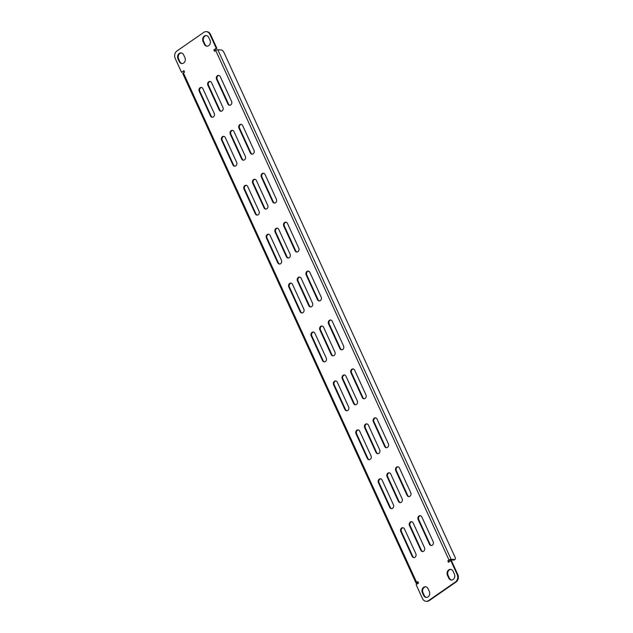<?xml version="1.0" encoding="UTF-8"?>
<svg xmlns="http://www.w3.org/2000/svg" width="633" height="633" viewBox="0 0 633 633"><rect width="100%" height="100%" fill="white"/><g stroke="black" fill="none" stroke-linecap="round" stroke-linejoin="round"><path stroke-width="0.95" d="M455.087 559.406L454.296 559.952A2.722 1.29 -124.7 0 1 453.821 560.063L454.613 559.517A2.722 1.29 55.3 0 0 455.087 559.406A2.722 1.29 55.3 0 0 455.072 557.269L223.947 52.444A2.722 1.29 55.3 0 0 221.328 49.983L217.823 49.746L451.1 559.279A1.63 0.506 155.4 0 0 448.995 560.031L215.718 50.505A1.63 0.506 -24.6 0 1 217.823 49.746M252.678 183.087L264.008 207.83A2.556 2.113 -86.1 0 0 265.686 209.104A2.556 2.113 -86.1 0 0 266.873 208.755A2.556 2.113 -86.1 0 0 267.712 205.266L256.389 180.524A2.556 2.113 -86.1 0 0 254.711 179.25A2.556 2.113 -86.1 0 0 252.765 180.468A2.556 2.113 -86.1 0 0 252.678 183.087L253.295 183.135L264.626 207.877A2.556 2.113 -86.1 0 0 265.995 209.096M255.012 179.297A2.556 2.113 -86.1 0 0 253.295 183.135M275.078 232.01L286.409 256.753A2.556 2.113 -86.1 0 0 288.086 258.019A2.556 2.113 -86.1 0 0 289.273 257.678A2.556 2.113 -86.1 0 0 290.112 254.181L278.781 229.439A2.556 2.113 -86.1 0 0 277.104 228.173A2.556 2.113 -86.1 0 0 275.165 229.391A2.556 2.113 -86.1 0 0 275.078 232.01L275.695 232.05L287.026 256.792A2.556 2.113 -86.1 0 0 288.395 258.019M277.412 228.22A2.556 2.113 -86.1 0 0 275.695 232.05M297.478 280.933L308.801 305.676A2.556 2.113 -86.1 0 0 310.479 306.942A2.556 2.113 -86.1 0 0 311.673 306.601A2.556 2.113 -86.1 0 0 312.512 303.104L301.181 278.362A2.556 2.113 -86.1 0 0 299.504 277.096A2.556 2.113 -86.1 0 0 297.557 278.306A2.556 2.113 -86.1 0 0 297.478 280.933L298.096 280.973L309.418 305.715A2.556 2.113 -86.1 0 0 310.795 306.934M299.813 277.143A2.556 2.113 -86.1 0 0 298.096 280.973M319.871 329.856L331.201 354.599A2.556 2.113 -86.1 0 0 332.879 355.865A2.556 2.113 -86.1 0 0 334.066 355.524A2.556 2.113 -86.1 0 0 334.904 352.027L323.582 327.285A2.556 2.113 -86.1 0 0 321.904 326.019A2.556 2.113 -86.1 0 0 319.958 327.229A2.556 2.113 -86.1 0 0 319.871 329.856L320.488 329.896L331.819 354.638A2.556 2.113 -86.1 0 0 333.187 355.857M322.205 326.066A2.556 2.113 -86.1 0 0 320.488 329.896M342.271 378.771L353.602 403.514A2.556 2.113 -86.1 0 0 355.279 404.788A2.556 2.113 -86.1 0 0 356.466 404.44A2.556 2.113 -86.1 0 0 357.305 400.95L345.974 376.208A2.556 2.113 -86.1 0 0 344.297 374.934A2.556 2.113 -86.1 0 0 342.358 376.152A2.556 2.113 -86.1 0 0 342.271 378.771L342.888 378.819L354.219 403.561A2.556 2.113 -86.1 0 0 355.588 404.78M344.605 374.981A2.556 2.113 -86.1 0 0 342.888 378.819M364.671 427.694L375.994 452.437A2.556 2.113 -86.1 0 0 377.679 453.703A2.556 2.113 -86.1 0 0 378.866 453.363A2.556 2.113 -86.1 0 0 379.705 449.865L368.374 425.123A2.556 2.113 -86.1 0 0 366.697 423.857A2.556 2.113 -86.1 0 0 364.75 425.075A2.556 2.113 -86.1 0 0 364.671 427.694L365.288 427.734L376.611 452.476A2.556 2.113 -86.1 0 0 377.988 453.703M367.005 423.904A2.556 2.113 -86.1 0 0 365.288 427.734M387.064 476.617L398.394 501.36A2.556 2.113 -86.1 0 0 400.072 502.626A2.556 2.113 -86.1 0 0 401.259 502.285A2.556 2.113 -86.1 0 0 402.105 498.788L390.775 474.046A2.556 2.113 -86.1 0 0 389.097 472.78A2.556 2.113 -86.1 0 0 387.151 473.99A2.556 2.113 -86.1 0 0 387.064 476.617L387.681 476.657L399.012 501.399A2.556 2.113 -86.1 0 0 400.38 502.618M389.398 472.827A2.556 2.113 -86.1 0 0 387.681 476.657M409.464 525.54L420.795 550.283A2.556 2.113 -86.1 0 0 422.472 551.549A2.556 2.113 -86.1 0 0 423.659 551.208A2.556 2.113 -86.1 0 0 424.498 547.711L413.175 522.969A2.556 2.113 -86.1 0 0 411.49 521.703A2.556 2.113 -86.1 0 0 409.551 522.913A2.556 2.113 -86.1 0 0 409.464 525.54L410.081 525.58L421.412 550.322A2.556 2.113 -86.1 0 0 422.781 551.541M411.798 521.75A2.556 2.113 -86.1 0 0 410.081 525.58M207.885 85.249L219.216 109.992A2.556 2.113 -86.1 0 0 220.893 111.258A2.556 2.113 -86.1 0 0 222.08 110.917A2.556 2.113 -86.1 0 0 222.919 107.42L211.588 82.678A2.556 2.113 -86.1 0 0 209.911 81.412A2.556 2.113 -86.1 0 0 207.972 82.622A2.556 2.113 -86.1 0 0 207.885 85.249L208.502 85.289L219.825 110.031A2.556 2.113 -86.1 0 0 221.202 111.25M210.219 81.459A2.556 2.113 -86.1 0 0 208.502 85.289M230.285 134.172L241.608 158.915A2.556 2.113 -86.1 0 0 243.286 160.181A2.556 2.113 -86.1 0 0 244.473 159.84A2.556 2.113 -86.1 0 0 245.319 156.343L233.988 131.601A2.556 2.113 -86.1 0 0 232.311 130.335A2.556 2.113 -86.1 0 0 230.365 131.545A2.556 2.113 -86.1 0 0 230.285 134.172L230.895 134.212L242.225 158.954A2.556 2.113 -86.1 0 0 243.602 160.173M232.62 130.382A2.556 2.113 -86.1 0 0 230.895 134.212M221.613 140.186L232.936 164.928A2.556 2.113 -86.1 0 0 234.614 166.194A2.556 2.113 -86.1 0 0 235.8 165.854A2.556 2.113 -86.1 0 0 236.647 162.357L225.316 137.614A2.556 2.113 -86.1 0 0 223.639 136.348A2.556 2.113 -86.1 0 0 221.692 137.559A2.556 2.113 -86.1 0 0 221.613 140.186L222.223 140.225L233.553 164.968A2.556 2.113 -86.1 0 0 234.922 166.186M223.947 136.396A2.556 2.113 -86.1 0 0 222.223 140.225M244.006 189.109L255.336 213.851A2.556 2.113 -86.1 0 0 257.014 215.117A2.556 2.113 -86.1 0 0 258.201 214.777A2.556 2.113 -86.1 0 0 259.039 211.28L247.717 186.537A2.556 2.113 -86.1 0 0 246.039 185.263A2.556 2.113 -86.1 0 0 244.093 186.482A2.556 2.113 -86.1 0 0 244.006 189.109L244.623 189.148L255.954 213.891A2.556 2.113 -86.1 0 0 257.322 215.109M246.34 185.319A2.556 2.113 -86.1 0 0 244.623 189.148M266.406 238.024L277.737 262.766A2.556 2.113 -86.1 0 0 279.414 264.04A2.556 2.113 -86.1 0 0 280.601 263.692A2.556 2.113 -86.1 0 0 281.44 260.203L270.109 235.46A2.556 2.113 -86.1 0 0 268.432 234.186A2.556 2.113 -86.1 0 0 266.485 235.405A2.556 2.113 -86.1 0 0 266.406 238.024L267.023 238.071L278.346 262.814A2.556 2.113 -86.1 0 0 279.723 264.032M268.74 234.234A2.556 2.113 -86.1 0 0 267.023 238.071M288.806 286.947L300.129 311.689A2.556 2.113 -86.1 0 0 301.806 312.955A2.556 2.113 -86.1 0 0 302.993 312.615A2.556 2.113 -86.1 0 0 303.84 309.118L292.509 284.375A2.556 2.113 -86.1 0 0 290.832 283.109A2.556 2.113 -86.1 0 0 288.885 284.328A2.556 2.113 -86.1 0 0 288.806 286.947L289.416 286.986L300.746 311.729A2.556 2.113 -86.1 0 0 302.115 312.955M291.14 283.157A2.556 2.113 -86.1 0 0 289.416 286.986M311.199 335.87L322.529 360.612A2.556 2.113 -86.1 0 0 324.207 361.878A2.556 2.113 -86.1 0 0 325.394 361.538A2.556 2.113 -86.1 0 0 326.232 358.041L314.91 333.298A2.556 2.113 -86.1 0 0 313.232 332.032A2.556 2.113 -86.1 0 0 311.286 333.243A2.556 2.113 -86.1 0 0 311.199 335.87L311.816 335.909L323.147 360.652A2.556 2.113 -86.1 0 0 324.515 361.87M313.533 332.08A2.556 2.113 -86.1 0 0 311.816 335.909M333.599 384.793L344.93 409.535A2.556 2.113 -86.1 0 0 346.607 410.801A2.556 2.113 -86.1 0 0 347.794 410.461A2.556 2.113 -86.1 0 0 348.633 406.964L337.302 382.221A2.556 2.113 -86.1 0 0 335.625 380.947A2.556 2.113 -86.1 0 0 333.686 382.166A2.556 2.113 -86.1 0 0 333.599 384.793L334.216 384.832L345.539 409.575A2.556 2.113 -86.1 0 0 346.916 410.793M335.933 381.003A2.556 2.113 -86.1 0 0 334.216 384.832M355.999 433.708L367.322 458.45A2.556 2.113 -86.1 0 0 368.999 459.724A2.556 2.113 -86.1 0 0 370.186 459.376A2.556 2.113 -86.1 0 0 371.033 455.887L359.702 431.136A2.556 2.113 -86.1 0 0 358.025 429.87A2.556 2.113 -86.1 0 0 356.078 431.089A2.556 2.113 -86.1 0 0 355.999 433.708L356.608 433.755L367.939 458.498A2.556 2.113 -86.1 0 0 369.316 459.716M358.333 429.918A2.556 2.113 -86.1 0 0 356.608 433.755M378.392 482.631L389.722 507.373A2.556 2.113 -86.1 0 0 391.4 508.639A2.556 2.113 -86.1 0 0 392.587 508.299A2.556 2.113 -86.1 0 0 393.425 504.802L382.103 480.059A2.556 2.113 -86.1 0 0 380.425 478.793A2.556 2.113 -86.1 0 0 378.479 480.012A2.556 2.113 -86.1 0 0 378.392 482.631L379.009 482.67L390.339 507.413A2.556 2.113 -86.1 0 0 391.708 508.639M380.726 478.841A2.556 2.113 -86.1 0 0 379.009 482.67M400.792 531.554L412.123 556.296A2.556 2.113 -86.1 0 0 413.8 557.562A2.556 2.113 -86.1 0 0 414.987 557.222A2.556 2.113 -86.1 0 0 415.826 553.725L404.495 528.982A2.556 2.113 -86.1 0 0 402.817 527.716A2.556 2.113 -86.1 0 0 400.879 528.927A2.556 2.113 -86.1 0 0 400.792 531.554L401.409 531.593L412.732 556.336A2.556 2.113 -86.1 0 0 414.109 557.554M403.126 527.764A2.556 2.113 -86.1 0 0 401.409 531.593M199.213 91.263L210.544 116.005A2.556 2.113 -86.1 0 0 212.221 117.271A2.556 2.113 -86.1 0 0 213.408 116.931A2.556 2.113 -86.1 0 0 214.247 113.434L202.916 88.691A2.556 2.113 -86.1 0 0 201.239 87.425A2.556 2.113 -86.1 0 0 199.292 88.644A2.556 2.113 -86.1 0 0 199.213 91.263L199.83 91.302L211.153 116.045A2.556 2.113 -86.1 0 0 212.53 117.271M201.547 87.473A2.556 2.113 -86.1 0 0 199.83 91.302M203.035 41.414L204.332 44.239A3.917 3.228 -86.1 0 0 206.896 46.177A3.917 3.228 -86.1 0 0 208.716 45.655A3.917 3.228 -86.1 0 0 210.006 40.298L208.716 37.482A3.917 3.228 -86.1 0 0 206.144 35.535A3.917 3.228 -86.1 0 0 203.161 37.402A3.917 3.228 -86.1 0 0 203.035 41.414L203.652 41.462L204.942 44.278A3.917 3.228 -86.1 0 0 207.205 46.185M206.453 35.575A3.917 3.228 -86.1 0 0 203.652 41.462M454.423 574.155L453.133 571.33A3.917 3.228 -86.1 0 0 450.561 569.384A3.917 3.228 -86.1 0 0 447.578 571.251A3.917 3.228 -86.1 0 0 447.452 575.27L448.742 578.087A3.917 3.228 -86.1 0 0 451.313 580.034A3.917 3.228 -86.1 0 0 453.133 579.504A3.917 3.228 -86.1 0 0 454.423 574.155M450.862 569.423A3.917 3.228 -86.1 0 0 448.069 575.31L449.359 578.135A3.917 3.228 -86.1 0 0 451.622 580.034M429.348 591.538L428.058 588.722A3.917 3.228 -86.1 0 0 425.487 586.775A3.917 3.228 -86.1 0 0 422.504 588.643A3.917 3.228 -86.1 0 0 422.377 592.654L423.675 595.479A3.917 3.228 -86.1 0 0 426.238 597.417A3.917 3.228 -86.1 0 0 428.058 596.895A3.917 3.228 -86.1 0 0 429.348 591.538M425.795 586.815A3.917 3.228 -86.1 0 0 422.994 592.702L424.284 595.518A3.917 3.228 -86.1 0 0 426.547 597.425M177.96 58.806L179.258 61.63A3.917 3.228 -86.1 0 0 181.829 63.569A3.917 3.228 -86.1 0 0 183.641 63.047A3.917 3.228 -86.1 0 0 184.931 57.69L183.641 54.865A3.917 3.228 -86.1 0 0 181.07 52.927A3.917 3.228 -86.1 0 0 178.087 54.786A3.917 3.228 -86.1 0 0 177.96 58.806L178.577 58.845L179.867 61.67A3.917 3.228 -86.1 0 0 182.138 63.577M181.378 52.966A3.917 3.228 -86.1 0 0 178.577 58.845M457.2 574.55L457.817 574.59A5.444 4.486 93.9 0 1 456.029 582.028L455.412 581.988A5.444 4.486 -86.1 0 0 457.2 574.55L450.823 560.624L448.457 562.262L447.816 560.854L448.995 560.031M428.604 600.582L429.221 600.622A5.444 4.486 93.9 0 1 426.689 601.35L426.08 601.31A5.444 4.486 -86.1 0 0 428.604 600.582L455.412 581.988M416.672 582.455A1.63 0.506 155.4 0 0 416.11 583.199L182.826 73.665A1.63 0.506 -24.6 0 1 183.388 72.922L416.672 582.455L417.851 581.632L418.5 583.048L416.134 584.686L422.504 598.612A5.444 4.486 -86.1 0 0 426.08 601.31M214.983 51.012L214.5 49.952L213.883 49.912L216.249 48.274L209.879 34.348A5.444 4.486 -86.1 0 0 206.311 31.65A5.444 4.486 -86.1 0 0 203.779 32.378L176.971 50.972A5.444 4.486 -86.1 0 0 175.183 58.41L181.56 72.336L183.926 70.69L184.567 72.107L183.388 72.922M206.311 31.65L206.92 31.69A5.444 4.486 93.9 0 1 210.496 34.388L209.879 34.348M418.017 581.988L417.1 582.748L418.421 582.874M416.11 583.199A1.63 0.506 155.4 0 0 416.411 583.341L417.922 583.444M453.821 560.063L450.316 559.825L447.816 560.854M454.613 559.517L451.1 559.279M184.084 71.046L181.56 72.336M214.5 49.952L216.866 48.314L216.249 48.274M215.718 50.505L214.532 51.32L213.883 49.912M448.916 561.954L448.433 560.893M457.817 574.59L451.44 560.664L450.823 560.624M429.221 600.622L456.029 582.028M216.866 48.314L210.496 34.388M265.061 174.502A2.556 2.113 -86.1 0 0 263.383 173.236A2.556 2.113 -86.1 0 0 261.437 174.455A2.556 2.113 -86.1 0 0 261.358 177.074L272.681 201.816A2.556 2.113 -86.1 0 0 274.358 203.082A2.556 2.113 -86.1 0 0 275.545 202.742A2.556 2.113 -86.1 0 0 276.392 199.245L265.061 174.502M287.461 223.425A2.556 2.113 -86.1 0 0 285.784 222.159A2.556 2.113 -86.1 0 0 283.837 223.37A2.556 2.113 -86.1 0 0 283.75 225.997L295.081 250.739A2.556 2.113 -86.1 0 0 296.758 252.005A2.556 2.113 -86.1 0 0 297.945 251.665A2.556 2.113 -86.1 0 0 298.784 248.168L287.461 223.425M309.853 272.348A2.556 2.113 -86.1 0 0 308.176 271.082A2.556 2.113 -86.1 0 0 306.23 272.293A2.556 2.113 -86.1 0 0 306.15 274.92L317.481 299.662A2.556 2.113 -86.1 0 0 319.159 300.928A2.556 2.113 -86.1 0 0 320.345 300.588A2.556 2.113 -86.1 0 0 321.184 297.091L309.853 272.348M332.254 321.271A2.556 2.113 -86.1 0 0 330.576 319.997A2.556 2.113 -86.1 0 0 328.63 321.216A2.556 2.113 -86.1 0 0 328.551 323.835L339.874 348.577A2.556 2.113 -86.1 0 0 341.551 349.851A2.556 2.113 -86.1 0 0 342.738 349.503A2.556 2.113 -86.1 0 0 343.584 346.014L332.254 321.271M354.654 370.186A2.556 2.113 -86.1 0 0 352.977 368.92A2.556 2.113 -86.1 0 0 351.03 370.139A2.556 2.113 -86.1 0 0 350.943 372.758L362.274 397.5A2.556 2.113 -86.1 0 0 363.951 398.766A2.556 2.113 -86.1 0 0 365.138 398.426A2.556 2.113 -86.1 0 0 365.977 394.929L354.654 370.186M377.046 419.109A2.556 2.113 -86.1 0 0 375.369 417.843A2.556 2.113 -86.1 0 0 373.423 419.054A2.556 2.113 -86.1 0 0 373.343 421.681L384.674 446.423A2.556 2.113 -86.1 0 0 386.352 447.689A2.556 2.113 -86.1 0 0 387.538 447.349A2.556 2.113 -86.1 0 0 388.377 443.852L377.046 419.109M399.447 468.032A2.556 2.113 -86.1 0 0 397.769 466.766A2.556 2.113 -86.1 0 0 395.823 467.977A2.556 2.113 -86.1 0 0 395.744 470.604L407.066 495.346A2.556 2.113 -86.1 0 0 408.744 496.612A2.556 2.113 -86.1 0 0 409.931 496.272A2.556 2.113 -86.1 0 0 410.777 492.775L399.447 468.032M421.847 516.955A2.556 2.113 -86.1 0 0 420.17 515.681A2.556 2.113 -86.1 0 0 418.223 516.9A2.556 2.113 -86.1 0 0 418.136 519.519L429.467 544.261A2.556 2.113 -86.1 0 0 431.144 545.535A2.556 2.113 -86.1 0 0 432.331 545.187A2.556 2.113 -86.1 0 0 433.17 541.698L421.847 516.955M220.268 76.664A2.556 2.113 -86.1 0 0 218.583 75.398A2.556 2.113 -86.1 0 0 216.644 76.609A2.556 2.113 -86.1 0 0 216.557 79.236L227.888 103.978A2.556 2.113 -86.1 0 0 229.565 105.244A2.556 2.113 -86.1 0 0 230.752 104.904A2.556 2.113 -86.1 0 0 231.591 101.407L220.268 76.664M242.661 125.587A2.556 2.113 -86.1 0 0 240.983 124.313A2.556 2.113 -86.1 0 0 239.037 125.532A2.556 2.113 -86.1 0 0 238.958 128.151L250.288 152.893A2.556 2.113 -86.1 0 0 251.966 154.167A2.556 2.113 -86.1 0 0 253.153 153.819A2.556 2.113 -86.1 0 0 253.991 150.33L242.661 125.587M263.684 173.284A2.556 2.113 -86.1 0 0 261.967 177.113L273.298 201.864A2.556 2.113 -86.1 0 0 274.667 203.082M286.084 222.207A2.556 2.113 -86.1 0 0 284.367 226.036L295.698 250.779A2.556 2.113 -86.1 0 0 297.067 251.997M308.485 271.13A2.556 2.113 -86.1 0 0 306.768 274.959L318.09 299.702A2.556 2.113 -86.1 0 0 319.467 300.92M330.885 320.045A2.556 2.113 -86.1 0 0 329.16 323.882L340.491 348.625A2.556 2.113 -86.1 0 0 341.86 349.843M353.277 368.968A2.556 2.113 -86.1 0 0 351.56 372.797L362.891 397.54A2.556 2.113 -86.1 0 0 364.26 398.766M375.678 417.891A2.556 2.113 -86.1 0 0 373.961 421.72L385.283 446.463A2.556 2.113 -86.1 0 0 386.66 447.681M398.078 466.814A2.556 2.113 -86.1 0 0 396.353 470.643L407.684 495.386A2.556 2.113 -86.1 0 0 409.053 496.604M420.47 515.729A2.556 2.113 -86.1 0 0 418.753 519.566L430.084 544.309A2.556 2.113 -86.1 0 0 431.453 545.527M218.891 75.446A2.556 2.113 -86.1 0 0 217.174 79.275L228.505 104.018A2.556 2.113 -86.1 0 0 229.874 105.236M241.292 124.361A2.556 2.113 -86.1 0 0 239.575 128.198L250.897 152.941A2.556 2.113 -86.1 0 0 252.274 154.159M264.626 207.877L264.008 207.83M287.026 256.792L286.409 256.753M309.418 305.715L308.801 305.676M331.819 354.638L331.201 354.599M354.219 403.561L353.602 403.514M376.611 452.476L375.994 452.437M399.012 501.399L398.394 501.36M421.412 550.322L420.795 550.283M219.825 110.031L219.216 109.992M242.225 158.954L241.608 158.915M233.553 164.968L232.936 164.928M255.954 213.891L255.336 213.851M278.346 262.814L277.737 262.766M300.746 311.729L300.129 311.689M323.147 360.652L322.529 360.612M345.539 409.575L344.93 409.535M367.939 458.498L367.322 458.45M390.339 507.413L389.722 507.373M412.732 556.336L412.123 556.296M211.153 116.045L210.544 116.005M204.942 44.278L204.332 44.239M448.069 575.31L447.452 575.27M449.359 578.135L448.742 578.087M422.994 592.702L422.377 592.654M424.284 595.518L423.675 595.479M179.867 61.67L179.258 61.63M239.575 128.198L238.958 128.151M250.897 152.941L250.288 152.893M217.174 79.275L216.557 79.236M228.505 104.018L227.888 103.978M418.753 519.566L418.136 519.519M430.084 544.309L429.467 544.261M396.353 470.643L395.744 470.604M407.684 495.386L407.066 495.346M373.961 421.72L373.343 421.681M385.283 446.463L384.674 446.423M351.56 372.797L350.943 372.758M362.891 397.54L362.274 397.5M329.16 323.882L328.551 323.835M340.491 348.625L339.874 348.577M306.768 274.959L306.15 274.92M318.09 299.702L317.481 299.662M284.367 226.036L283.75 225.997M295.698 250.779L295.081 250.739M261.967 177.113L261.358 177.074M273.298 201.864L272.681 201.816"/></g></svg>
